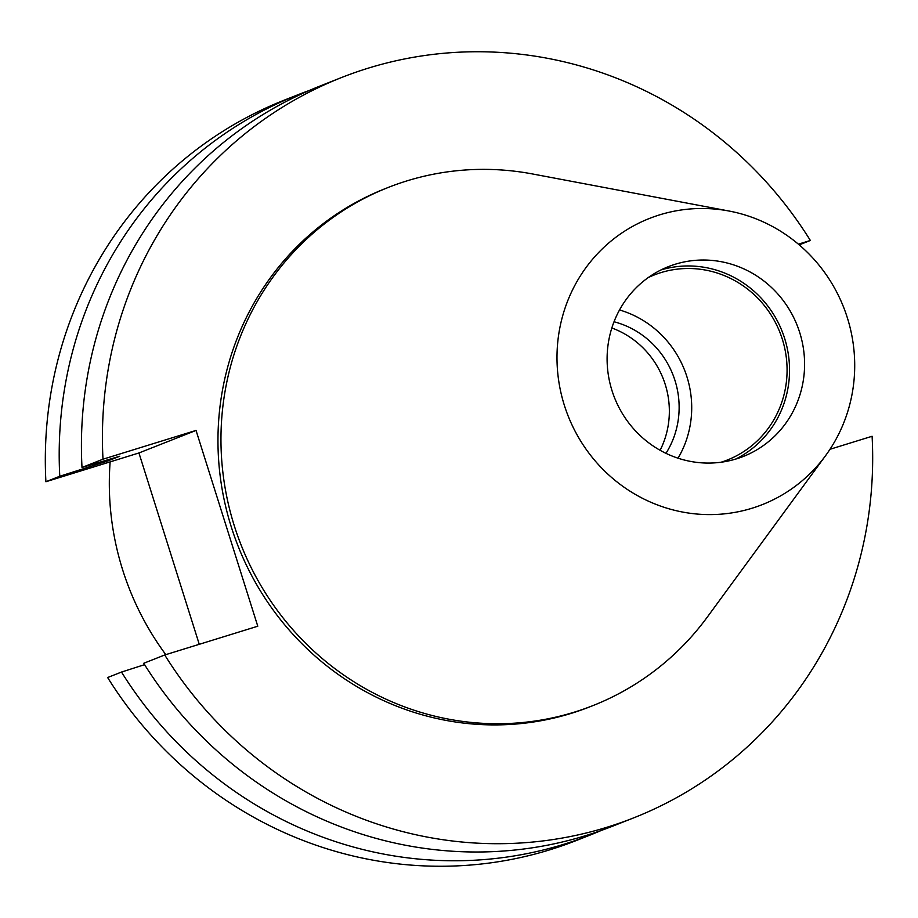 <?xml version="1.0" encoding="UTF-8"?>
<svg xmlns="http://www.w3.org/2000/svg" width="918" height="918" viewBox="0 0 918 918"><rect width="100%" height="100%" fill="white"/><g stroke="black" fill="none" stroke-linecap="round" stroke-linejoin="round"><path stroke-width="1.38" d="M165.802 654.649A278.556 268.171 -111.5 0 1 122.656 569.86A278.556 268.171 -111.5 0 1 110.137 461.869M611.836 327.99A86.487 83.251 -111.5 0 1 665.217 384.401A86.487 83.251 -111.5 0 1 660.111 450.279M614.027 321.759A86.487 83.251 -111.5 0 1 674.994 380.534A86.487 83.251 -111.5 0 1 665.975 453.331M619.524 309.963A99.488 95.77 -111.5 0 1 686.951 376.839A99.488 95.77 -111.5 0 1 678.035 458.185M648.223 277.592A99.488 95.77 -111.5 0 1 654.27 274.952A99.488 95.77 -111.5 0 1 782.32 339.19A99.488 95.77 -111.5 0 1 727.331 460.021A99.488 95.77 -111.5 0 1 721.112 462.224M660.983 269.938A102.024 98.226 -111.5 0 1 784.66 338.467A102.024 98.226 -111.5 0 1 735.662 459.092M799.704 332.523A102.024 98.226 -111.5 0 1 743.316 456.453A102.024 98.226 -111.5 0 1 611.985 390.563A102.024 98.226 -111.5 0 1 668.384 266.645A102.024 98.226 -111.5 0 1 799.704 332.523M564.352 405.297A153.811 148.073 -111.5 0 1 729.018 211.025A153.811 148.073 -111.5 0 1 847.348 317.789A153.811 148.073 -111.5 0 1 825.592 455.638A153.811 148.073 -111.5 0 1 682.108 511.957A153.811 148.073 -111.5 0 1 564.352 405.297M825.592 455.638L707.399 616.953A278.556 268.171 -111.5 0 1 592.833 705.644A278.556 268.171 -111.5 0 1 234.297 525.784A278.556 268.171 -111.5 0 1 388.257 187.444A278.556 268.171 -111.5 0 1 532.509 173.961L729.018 211.025M592.833 705.644L589.838 706.826A278.556 268.171 -111.5 0 1 231.302 526.966A278.556 268.171 -111.5 0 1 385.262 188.626L388.257 187.444M829.998 449.281L872.1 436.268A397.942 383.093 -111.5 0 1 633.684 817.869L612.673 826.166A397.942 383.093 -111.5 0 1 143.724 663.278L164.735 654.982L257.774 626.214L196.039 430.427L103 459.195A397.942 383.093 -111.5 0 1 341.416 77.582A397.942 383.093 -111.5 0 1 810.365 240.47L799.222 244.876M633.684 817.869A397.942 383.093 -111.5 0 1 164.735 654.982M144.585 664.655L121.509 672.056A397.942 383.093 -111.5 0 0 590.458 834.932L576.584 840.418A397.942 383.093 -111.5 0 1 107.635 677.53L121.509 672.056M601.497 830.365A397.942 383.093 -111.5 0 1 590.458 834.932M103 459.195L82 467.48A397.942 383.093 -111.5 0 1 320.416 85.879L341.416 77.582M810.365 240.47L798.396 244.177M309.377 90.446A397.942 383.093 -111.5 0 0 298.201 94.657A397.942 383.093 -111.5 0 0 59.773 476.258L107.635 461.02L119.696 456.257L82 467.48M107.635 461.02A353.212 340.039 -111.5 0 1 107.613 459.952M98.249 463.923A362.989 349.448 -111.5 0 1 98.215 462.718M199.263 644.31L138.939 452.964L45.9 481.732A397.942 383.093 -111.5 0 1 284.316 100.131L298.201 94.657M59.773 476.258L45.9 481.732M196.039 430.427L138.939 452.964"/></g></svg>
